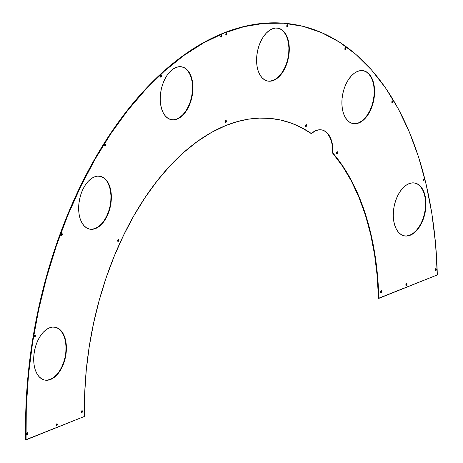 <?xml version="1.0" encoding="UTF-8"?>
<svg xmlns="http://www.w3.org/2000/svg" width="463" height="463" viewBox="0 0 463 463"><rect width="100%" height="100%" fill="white"/><g stroke="black" fill="none" stroke-linecap="round" stroke-linejoin="round"><path stroke-width="0.69" d="M226.355 35.072A0.914 0.538 -78.8 0 1 226.152 35.095A0.914 0.538 -78.8 0 1 225.782 34.256A0.914 0.538 -78.8 0 1 226.309 33.319L225.776 34.418L226.141 35.095L226.887 33.973L226.309 33.319A0.914 0.538 -78.8 0 1 226.511 33.301A0.914 0.538 -78.8 0 1 226.882 34.14A0.914 0.538 -78.8 0 1 226.355 35.072L225.979 35.003L226.355 35.072M27.236 434.416A0.914 0.538 -78.8 0 1 27.039 434.439A0.914 0.538 -78.8 0 1 26.663 433.6A0.914 0.538 -78.8 0 1 27.195 432.662L26.657 433.762L27.022 434.433L27.774 433.316L27.195 432.662A0.914 0.538 -78.8 0 1 27.392 432.639A0.914 0.538 -78.8 0 1 27.768 433.478A0.914 0.538 -78.8 0 1 27.236 434.416L26.86 434.34L27.236 434.416M34.916 336.751A0.914 0.538 -78.8 0 1 34.713 336.775A0.914 0.538 -78.8 0 1 34.343 335.935A0.914 0.538 -78.8 0 1 34.875 334.998L34.337 336.097L34.702 336.775L35.448 335.652L34.875 334.998A0.914 0.538 -78.8 0 1 35.072 334.98A0.914 0.538 -78.8 0 1 35.443 335.814A0.914 0.538 -78.8 0 1 34.916 336.751L34.54 336.682L34.916 336.751M423.645 180.859A0.914 0.538 -78.8 0 1 423.448 180.883A0.914 0.538 -78.8 0 1 423.078 180.043A0.914 0.538 -78.8 0 1 423.604 179.106L423.072 180.205L423.431 180.877L424.183 179.76L423.604 179.106A0.914 0.538 -78.8 0 1 423.807 179.083A0.914 0.538 -78.8 0 1 424.177 179.922A0.914 0.538 -78.8 0 1 423.645 180.859L423.275 180.784L423.645 180.859M435.903 270.531A0.914 0.538 -78.8 0 1 435.706 270.548A0.914 0.538 -78.8 0 1 435.33 269.709A0.914 0.538 -78.8 0 1 435.862 268.777L435.359 269.524L435.689 270.548L436.441 269.431L435.862 268.777A0.914 0.538 -78.8 0 1 436.059 268.754A0.914 0.538 -78.8 0 1 436.435 269.593A0.914 0.538 -78.8 0 1 435.903 270.531L435.527 270.456L435.903 270.531M81.957 412.469A0.914 0.538 -78.8 0 1 81.76 412.492A0.914 0.538 -78.8 0 1 81.384 411.653A0.914 0.538 -78.8 0 1 81.916 410.716L81.378 411.815L81.743 412.492L82.495 411.37L81.916 410.716A0.914 0.538 -78.8 0 1 82.113 410.698A0.914 0.538 -78.8 0 1 82.489 411.532A0.914 0.538 -78.8 0 1 81.957 412.469L81.581 412.394L81.957 412.469M118.325 241.321A0.914 0.538 -78.8 0 1 118.129 241.339A0.914 0.538 -78.8 0 1 117.752 240.5A0.914 0.538 -78.8 0 1 118.285 239.568L117.747 240.667L118.111 241.339L118.864 240.222L118.285 239.568A0.914 0.538 -78.8 0 1 118.482 239.545A0.914 0.538 -78.8 0 1 118.858 240.384A0.914 0.538 -78.8 0 1 118.325 241.321L117.949 241.246L118.325 241.321M225.903 120.6A0.914 0.538 101.2 0 1 226.071 121.503A0.914 0.538 101.2 0 1 225.568 122.278L226.066 121.532L225.921 120.623A0.914 0.538 -78.8 0 1 226.106 120.577A0.914 0.538 -78.8 0 1 226.476 121.416A0.914 0.538 -78.8 0 1 225.95 122.354L225.574 122.278L225.95 122.354A0.914 0.538 -78.8 0 1 225.747 122.377A0.914 0.538 -78.8 0 1 225.377 121.537A0.914 0.538 -78.8 0 1 225.903 120.6L225.371 121.7L225.73 122.371L226.482 121.254L225.736 120.507M337.238 153.531A0.914 0.538 -78.8 0 1 337.035 153.554A0.914 0.538 -78.8 0 1 336.665 152.715A0.914 0.538 -78.8 0 1 337.191 151.777L336.659 152.877L337.023 153.548L337.77 152.431L337.191 151.777A0.914 0.538 -78.8 0 1 337.394 151.754A0.914 0.538 -78.8 0 1 337.764 152.593A0.914 0.538 -78.8 0 1 337.238 153.531L336.861 153.456L337.238 153.531M381.182 292.471A0.914 0.538 -78.8 0 1 380.985 292.494A0.914 0.538 -78.8 0 1 380.615 291.655A0.914 0.538 -78.8 0 1 381.142 290.718L380.638 291.464L380.968 292.489L381.72 291.372L381.142 290.718A0.914 0.538 -78.8 0 1 381.338 290.695A0.914 0.538 -78.8 0 1 381.715 291.534A0.914 0.538 -78.8 0 1 381.182 292.471L380.806 292.396L381.182 292.471M61.747 235.25A0.914 0.538 -78.8 0 1 61.55 235.268A0.914 0.538 -78.8 0 1 61.174 234.428A0.914 0.538 -78.8 0 1 61.706 233.497L61.168 234.596L61.533 235.268L62.285 234.151L61.706 233.497A0.914 0.538 -78.8 0 1 61.903 233.474A0.914 0.538 -78.8 0 1 62.279 234.313A0.914 0.538 -78.8 0 1 61.747 235.25L61.371 235.175L61.747 235.25M392.421 102.636A0.914 0.538 -78.8 0 1 392.225 102.659A0.914 0.538 -78.8 0 1 391.848 101.819A0.914 0.538 -78.8 0 1 392.381 100.882L391.877 101.628L392.207 102.653L392.96 101.536L392.381 100.882A0.914 0.538 -78.8 0 1 392.578 100.859A0.914 0.538 -78.8 0 1 392.954 101.698A0.914 0.538 -78.8 0 1 392.421 102.636L392.045 102.56L392.421 102.636M105.217 145.799A0.914 0.538 -78.8 0 1 105.02 145.822A0.914 0.538 -78.8 0 1 104.644 144.983A0.914 0.538 -78.8 0 1 105.176 144.045L104.638 145.145L105.003 145.816L105.755 144.699L105.176 144.045A0.914 0.538 -78.8 0 1 105.373 144.022A0.914 0.538 -78.8 0 1 105.749 144.861A0.914 0.538 -78.8 0 1 105.217 145.799L104.841 145.723L105.217 145.799M345.467 49.454A0.914 0.538 -78.8 0 1 345.265 49.472A0.914 0.538 -78.8 0 1 344.894 48.632A0.914 0.538 -78.8 0 1 345.427 47.701L344.889 48.8L345.253 49.472L346 48.355L345.427 47.701A0.914 0.538 -78.8 0 1 345.624 47.677A0.914 0.538 -78.8 0 1 345.994 48.517A0.914 0.538 -78.8 0 1 345.467 49.454L345.091 49.379L345.467 49.454M161.072 77.165A0.914 0.538 -78.8 0 1 160.869 77.182A0.914 0.538 -78.8 0 1 160.499 76.349A0.914 0.538 -78.8 0 1 161.026 75.411L160.493 76.511L160.858 77.182L161.604 76.065L161.026 75.411A0.914 0.538 -78.8 0 1 161.228 75.388A0.914 0.538 -78.8 0 1 161.599 76.227A0.914 0.538 -78.8 0 1 161.072 77.165L160.696 77.089L161.072 77.165M287.378 26.513A0.914 0.538 -78.8 0 1 287.176 26.53A0.914 0.538 -78.8 0 1 286.805 25.697A0.914 0.538 -78.8 0 1 287.332 24.759L286.8 25.859L287.164 26.53L287.911 25.413L287.332 24.759A0.914 0.538 -78.8 0 1 287.535 24.736A0.914 0.538 -78.8 0 1 287.905 25.575A0.914 0.538 -78.8 0 1 287.378 26.513L287.002 26.437L287.378 26.513M221.326 37.092A0.914 0.538 -78.8 0 1 221.123 37.115A0.914 0.538 -78.8 0 1 220.753 36.276A0.914 0.538 -78.8 0 1 221.279 35.338L220.747 36.438L221.111 37.109L221.858 35.992L221.279 35.338A0.914 0.538 -78.8 0 1 221.482 35.315A0.914 0.538 -78.8 0 1 221.852 36.155A0.914 0.538 -78.8 0 1 221.326 37.092L220.949 37.017L221.326 37.092M406.456 285.341A0.914 0.538 -78.8 0 1 406.259 285.364A0.914 0.538 -78.8 0 1 405.883 284.525A0.914 0.538 -78.8 0 1 406.416 283.587L405.877 284.687L406.242 285.358L406.994 284.241L406.416 283.587A0.914 0.538 -78.8 0 1 406.612 283.564A0.914 0.538 -78.8 0 1 406.989 284.404A0.914 0.538 -78.8 0 1 406.456 285.341L406.08 285.266L406.456 285.341M56.827 425.555A0.914 0.538 -78.8 0 1 56.631 425.572A0.914 0.538 -78.8 0 1 56.26 424.739A0.914 0.538 -78.8 0 1 56.787 423.801L56.255 424.901L56.613 425.572L57.366 424.455L56.787 423.801A0.914 0.538 -78.8 0 1 56.99 423.778A0.914 0.538 -78.8 0 1 57.36 424.617A0.914 0.538 -78.8 0 1 56.827 425.555L56.451 425.48L56.827 425.555M306.13 126.422A0.914 0.538 -78.8 0 1 305.933 126.44A0.914 0.538 -78.8 0 1 305.557 125.606A0.914 0.538 -78.8 0 1 306.089 124.669L305.586 125.415L305.916 126.44L306.668 125.323L306.089 124.669A0.914 0.538 -78.8 0 1 306.286 124.645A0.914 0.538 -78.8 0 1 306.662 125.485A0.914 0.538 -78.8 0 1 306.13 126.422L305.754 126.347L306.13 126.422M297.402 25.071A338.904 198.725 101.2 0 0 297.263 25.048A338.904 198.725 101.2 0 0 223.386 33.122L223.768 33.197L223.386 33.122A338.904 198.725 101.2 0 0 25.685 439.775L26.067 439.85A338.904 198.725 -78.8 0 1 223.768 33.197A338.904 198.725 -78.8 0 1 297.645 25.124A338.904 198.725 -78.8 0 1 437.315 274.924L378.838 298.38L377.588 276.237L374.978 254.858L371.031 234.44L365.776 215.168L359.265 197.232L351.567 180.796L342.742 166.014L332.88 153.021A242.519 142.205 -78.8 0 1 378.838 298.38L378.456 298.305A242.519 142.205 101.2 0 0 332.498 152.946L332.88 153.021L332.81 147.547L332.012 142.465L330.524 138.009L328.412 134.368L325.773 131.712L322.723 130.155L319.401 129.767L315.951 130.572A26.947 15.8 -78.8 0 1 321.826 129.929A26.947 15.8 -78.8 0 1 332.88 153.021L332.498 152.946A26.947 15.8 101.2 0 0 321.623 129.889M177.219 119.06A26.947 15.8 -78.8 0 1 171.345 119.703A26.947 15.8 -78.8 0 1 160.395 95.042A26.947 15.8 -78.8 0 1 175.957 67.482L172.78 69.253L169.753 71.956L166.981 75.469L164.585 79.671L162.646 84.393L161.246 89.457L160.429 94.672L160.239 99.829L160.678 104.731L161.726 109.199L163.346 113.047L165.476 116.144L168.028 118.354L170.916 119.604L174.019 119.842L177.219 119.06L180.396 117.284L183.429 114.587L186.195 111.074L188.597 106.872L190.536 102.149L191.937 97.08L192.747 91.871L192.938 86.714L192.504 81.806L191.451 77.344L189.836 73.49L187.706 70.399L185.148 68.183L182.266 66.938L179.164 66.695L175.957 67.482A26.947 15.8 -78.8 0 1 181.832 66.84A26.947 15.8 -78.8 0 1 192.782 91.5A26.947 15.8 -78.8 0 1 177.219 119.06L176.837 118.985L177.219 119.06M171.154 119.662A26.947 15.8 101.2 0 0 176.837 118.985L180.014 117.208L183.047 114.511L185.813 110.993L188.215 106.797L190.154 102.068L191.555 97.004L192.365 91.796L192.556 86.639L192.122 81.731L191.069 77.269L189.454 73.414L187.324 70.324L184.766 68.107L181.884 66.857M95.638 228.514A26.947 15.8 -78.8 0 1 89.764 229.156A26.947 15.8 -78.8 0 1 78.814 204.49A26.947 15.8 -78.8 0 1 94.377 176.935L91.199 178.706L88.167 181.403L85.4 184.922L82.999 189.124L81.06 193.847L79.659 198.911L78.849 204.119L78.658 209.276L79.092 214.184L80.14 218.646L81.76 222.5L83.89 225.597L86.448 227.808L89.33 229.058L92.432 229.295L95.638 228.514L98.816 226.737L101.843 224.04L104.615 220.521L107.011 216.319L108.95 211.597L110.35 206.533L111.166 201.324L111.357 196.167L110.917 191.26L109.87 186.797L108.249 182.943L106.12 179.852L103.567 177.636L100.679 176.386L97.577 176.148L94.377 176.935A26.947 15.8 -78.8 0 1 100.251 176.293A26.947 15.8 -78.8 0 1 111.195 200.954A26.947 15.8 -78.8 0 1 95.638 228.514L95.256 228.433L95.638 228.514M89.573 229.116A26.947 15.8 101.2 0 0 95.256 228.433L98.434 226.662L101.461 223.965L104.233 220.446L106.629 216.244L108.568 211.522L109.968 206.457L110.784 201.249L110.975 196.092L110.535 191.184L109.488 186.722L107.867 182.868M273.569 80.423A26.947 15.8 -78.8 0 1 267.695 81.066A26.947 15.8 -78.8 0 1 256.745 56.399A26.947 15.8 -78.8 0 1 272.308 28.845L269.13 30.616L266.098 33.313L263.331 36.832L260.929 41.033L258.996 45.756L257.59 50.82L256.78 56.029L256.589 61.185L257.029 66.093L258.076 70.555L259.697 74.41L261.821 77.506L264.379 79.717L267.267 80.967L270.369 81.204L273.569 80.423L276.747 78.646L279.779 75.949L282.546 72.431L284.948 68.229L286.881 63.506L288.287 58.442L289.097 53.233L289.288 48.077L288.848 43.169L287.801 38.707L286.18 34.852L284.056 31.762L281.498 29.545L278.61 28.295L275.508 28.058L272.308 28.845A26.947 15.8 -78.8 0 1 278.182 28.202A26.947 15.8 -78.8 0 1 289.132 52.863A26.947 15.8 -78.8 0 1 273.569 80.423L273.187 80.348L273.569 80.423M267.504 81.025A26.947 15.8 101.2 0 0 273.187 80.348L276.365 78.571L279.397 75.874L282.164 72.355L284.566 68.154L286.499 63.431L287.905 58.367L288.715 53.158L288.906 48.002L288.466 43.094L287.419 38.632L285.798 34.777L283.674 31.687L281.116 29.47L278.228 28.22M50.675 379.446A26.947 15.8 -78.8 0 1 44.801 380.088A26.947 15.8 -78.8 0 1 33.857 355.428A26.947 15.8 -78.8 0 1 49.419 327.868L46.242 329.644L43.209 332.341L40.437 335.86L38.041 340.062L36.102 344.785L34.702 349.849L33.892 355.057L33.701 360.214L34.135 365.122L35.182 369.584L36.803 373.438L38.933 376.529L41.491 378.746L44.373 379.996L47.475 380.233L50.675 379.446L53.853 377.675L56.885 374.978L59.658 371.459L62.054 367.257L63.992 362.535L65.393 357.471L66.203 352.262L66.394 347.1L65.96 342.198L64.913 337.73L63.292 333.881L61.162 330.785L58.604 328.574L55.722 327.324L52.62 327.086L49.419 327.868A26.947 15.8 -78.8 0 1 55.294 327.225A26.947 15.8 -78.8 0 1 66.238 351.886A26.947 15.8 -78.8 0 1 50.675 379.446L50.293 379.371L50.675 379.446M44.61 380.048A26.947 15.8 101.2 0 0 50.293 379.371L53.471 377.6L56.503 374.897L59.276 371.384L61.672 367.182L63.61 362.46L65.011 357.395L65.821 352.181L66.012 347.024L65.578 342.122L64.531 337.654L62.91 333.806L60.78 330.709L58.222 328.498L55.34 327.248M358.866 122.95A26.947 15.8 -78.8 0 1 352.991 123.592A26.947 15.8 -78.8 0 1 342.047 98.932A26.947 15.8 -78.8 0 1 357.604 71.371L354.426 73.142L351.4 75.839L348.627 79.358L346.231 83.56L344.293 88.283L342.892 93.347L342.076 98.555L341.885 103.718L342.325 108.62L343.372 113.088L344.993 116.936L347.123 120.033L349.675 122.244L352.563 123.494L355.665 123.731L358.866 122.95L362.043 121.173L365.075 118.476L367.842 114.957L370.244 110.755L372.183 106.033L373.583 100.969L374.393 95.76L374.584 90.603L374.15 85.696L373.103 81.233L371.482 77.379L369.352 74.288L366.794 72.072L363.912 70.822L360.81 70.584L357.604 71.371A26.947 15.8 -78.8 0 1 363.478 70.729A26.947 15.8 -78.8 0 1 374.428 95.39A26.947 15.8 -78.8 0 1 358.866 122.95L358.484 122.874L358.866 122.95M352.8 123.552A26.947 15.8 101.2 0 0 358.484 122.874L361.661 121.098M410.259 235.245A26.947 15.8 -78.8 0 1 404.384 235.887A26.947 15.8 -78.8 0 1 393.434 211.226A26.947 15.8 -78.8 0 1 408.997 183.666L405.82 185.443L402.787 188.14L400.02 191.659L397.624 195.855L395.686 200.577L394.279 205.647L393.469 210.856L393.278 216.013L393.718 220.92L394.765 225.383L396.386 229.237L398.516 232.328L401.068 234.544L403.956 235.794L407.058 236.032L410.259 235.245L413.436 233.474L416.469 230.771L419.235 227.258L421.637 223.056L423.57 218.333L424.976 213.269L425.786 208.055L425.977 202.898L425.543 197.996L424.49 193.528L422.869 189.68L420.745 186.583L418.187 184.372L415.305 183.122L412.197 182.885L408.997 183.666A26.947 15.8 -78.8 0 1 414.871 183.024A26.947 15.8 -78.8 0 1 425.821 207.684A26.947 15.8 -78.8 0 1 410.259 235.245L409.877 235.169L410.259 235.245M404.193 235.846A26.947 15.8 101.2 0 0 409.877 235.169L413.054 233.393L416.087 230.696L418.853 227.183L421.255 222.981L423.188 218.258L424.594 213.194L425.404 207.98L425.595 202.823L425.156 197.921L424.108 193.453L422.488 189.599L420.363 186.508L417.805 184.297L414.923 183.047M301.286 127.626L311.333 133.494A26.947 15.8 -78.8 0 1 315.951 130.572L311.333 133.494L301.668 127.701L291.592 123.245L281.174 120.148L270.467 118.435L259.535 118.111L248.44 119.176L237.247 121.624L226.025 125.444L211.632 132.343L197.435 141.406L183.568 152.553L170.17 165.667L157.356 180.634L145.26 197.302L133.992 215.509L123.673 235.082L114.384 255.836L106.23 277.569L99.279 300.065L93.607 323.122L89.261 346.509L86.286 370.001L84.706 393.371L84.544 416.399A242.519 142.205 -78.8 0 1 226.025 125.444L226.025 125.444A242.519 142.205 -78.8 0 1 278.888 119.662A242.519 142.205 -78.8 0 1 311.333 133.494L310.951 133.419A242.519 142.205 101.2 0 0 278.691 119.628M297.449 25.083L283.397 23.15L263.644 23.266L243.573 26.605L223.386 33.122L203.274 42.764L183.435 55.433L164.052 71.013L145.324 89.342L127.418 110.258L110.512 133.552L94.77 159L80.342 186.363L67.367 215.364L55.971 245.743L46.259 277.192L38.331 309.411L32.26 342.093L28.104 374.926L25.905 407.59L25.685 439.775L84.544 416.399L26.067 439.85L26.287 407.666L28.486 375.001L32.642 342.174L38.713 309.487L46.641 277.268L56.353 245.818L67.748 215.445L80.724 186.439L95.152 159.075L110.894 133.628L127.8 110.333L145.706 89.423L164.434 71.088L183.817 55.508L203.656 42.839L223.768 33.197L243.955 26.68L264.026 23.347L283.778 23.225L303.039 26.327L321.606 32.613L339.31 42.029L355.978 54.478L371.453 69.844L385.581 87.982L398.226 108.712L409.269 131.839L418.604 157.142L426.139 184.367L431.805 213.264L435.538 243.544L437.315 274.924L378.456 298.305L377.206 276.162L374.596 254.783L370.649 234.365L365.394 215.092L358.883 197.157L351.185 180.72L342.36 165.939L332.498 152.946L332.428 147.471M330.142 137.933L328.03 134.293L325.391 131.637M291.21 123.17L280.792 120.073M225.973 34.997L226.471 34.25L226.326 33.342A0.914 0.538 101.2 0 1 226.476 34.227A0.914 0.538 101.2 0 1 225.973 34.997M26.854 434.34L27.358 433.594L27.213 432.685A0.914 0.538 101.2 0 1 27.363 433.571A0.914 0.538 101.2 0 1 26.86 434.34M34.534 336.676L35.032 335.93L34.893 335.021M423.599 179.106A0.914 0.538 101.2 0 1 423.772 180.014A0.914 0.538 101.2 0 1 423.269 180.784L423.767 180.038L423.622 179.129M435.521 270.45L436.059 269.35L435.695 268.679M81.91 410.722A0.914 0.538 101.2 0 1 82.078 411.624A0.914 0.538 101.2 0 1 81.581 412.394L82.078 411.648L81.934 410.739M118.279 239.568A0.914 0.538 101.2 0 1 118.453 240.471A0.914 0.538 101.2 0 1 117.949 241.24L118.447 240.494L118.302 239.591M337.191 151.777A0.914 0.538 101.2 0 1 337.359 152.68A0.914 0.538 101.2 0 1 336.856 153.45L337.353 152.709L337.209 151.8M380.8 292.396L381.304 291.649L381.159 290.741M61.706 233.497L61.706 233.497A0.914 0.538 101.2 0 1 61.874 234.4A0.914 0.538 101.2 0 1 61.371 235.169L61.868 234.423L61.724 233.52M392.375 100.888A0.914 0.538 101.2 0 1 392.549 101.791A0.914 0.538 101.2 0 1 392.045 102.56L392.543 101.814L392.398 100.905M105.17 144.045A0.914 0.538 101.2 0 1 105.338 144.948A0.914 0.538 101.2 0 1 104.841 145.723L105.338 144.977L105.194 144.068M345.421 47.701A0.914 0.538 101.2 0 1 345.589 48.603A0.914 0.538 101.2 0 1 345.091 49.373L345.583 48.627L345.444 47.724M161.026 75.411A0.914 0.538 101.2 0 1 161.193 76.314A0.914 0.538 101.2 0 1 160.69 77.084L161.188 76.337L161.043 75.434M286.996 26.437L287.529 25.332L287.164 24.661M221.279 35.338L221.279 35.338A0.914 0.538 101.2 0 1 221.447 36.241A0.914 0.538 101.2 0 1 220.944 37.017L221.441 36.27L221.297 35.362M406.41 283.587A0.914 0.538 101.2 0 1 406.583 284.496A0.914 0.538 101.2 0 1 406.08 285.266L406.578 284.519L406.433 283.611M56.781 423.801A0.914 0.538 101.2 0 1 56.955 424.704A0.914 0.538 101.2 0 1 56.451 425.474L56.949 424.727L56.804 423.824M306.084 124.669A0.914 0.538 101.2 0 1 306.257 125.571A0.914 0.538 101.2 0 1 305.754 126.341L306.251 125.595L306.107 124.692M173.637 119.767L176.837 118.985A26.947 15.8 101.2 0 0 192.388 91.587A26.947 15.8 101.2 0 0 181.641 66.805M103.185 177.56L100.297 176.31M92.05 229.22L95.256 228.433A26.947 15.8 101.2 0 0 110.802 201.035A26.947 15.8 101.2 0 0 100.054 176.253M269.987 81.129L273.187 80.348A26.947 15.8 101.2 0 0 288.733 52.944A26.947 15.8 101.2 0 0 277.985 28.162M47.093 380.158L50.293 379.371A26.947 15.8 101.2 0 0 65.844 351.973A26.947 15.8 101.2 0 0 55.097 327.191M364.694 118.401L367.46 114.882L369.862 110.68L371.801 105.958L373.201 100.893L374.011 95.685L374.202 90.528L373.768 85.62L372.721 81.158L371.1 77.304L368.97 74.213L366.412 71.996L363.53 70.746M355.283 123.656L358.484 122.874A26.947 15.8 101.2 0 0 374.035 95.476A26.947 15.8 101.2 0 0 363.287 70.689M406.676 235.951L409.877 235.169A26.947 15.8 101.2 0 0 425.422 207.771A26.947 15.8 101.2 0 0 414.674 182.989M286.996 26.432A0.914 0.538 101.2 0 0 287.5 25.662A0.914 0.538 101.2 0 0 287.332 24.759M380.806 292.396A0.914 0.538 101.2 0 0 381.309 291.626A0.914 0.538 101.2 0 0 381.136 290.723M435.527 270.45A0.914 0.538 101.2 0 0 436.03 269.68A0.914 0.538 101.2 0 0 435.857 268.777M34.54 336.676A0.914 0.538 101.2 0 0 35.038 335.906A0.914 0.538 101.2 0 0 34.87 335.004M226.152 35.095L225.77 35.02M27.039 434.439L26.657 434.363M34.713 336.775L34.331 336.699M423.448 180.883L423.066 180.807M435.706 270.548L435.324 270.473M81.76 412.492L81.378 412.417M118.129 241.339L117.747 241.264M225.747 122.377L225.365 122.301M337.035 153.554L336.653 153.473M380.985 292.494L380.603 292.419M61.55 235.268L61.168 235.192M392.225 102.659L391.843 102.583M105.02 145.822L104.638 145.747M345.265 49.472L344.883 49.396M160.869 77.182L160.487 77.107M287.176 26.53L286.794 26.455M221.123 37.115L220.741 37.04M406.259 285.364L405.877 285.289M56.631 425.572L56.249 425.497M305.933 126.44L305.551 126.364M321.826 129.929L321.444 129.854M171.345 119.703L170.963 119.628M89.764 229.156L89.382 229.075M267.695 81.066L267.313 80.984M44.801 380.088L44.419 380.013M352.991 123.592L352.609 123.517M404.384 235.887L404.002 235.812M278.888 119.662L278.506 119.587M297.263 25.048L297.645 25.124M414.871 183.024L414.489 182.949M363.478 70.729L363.096 70.654M55.294 327.225L54.912 327.15M278.182 28.202L277.8 28.127M100.251 176.293L99.869 176.212M181.832 66.84L181.45 66.765"/></g></svg>
